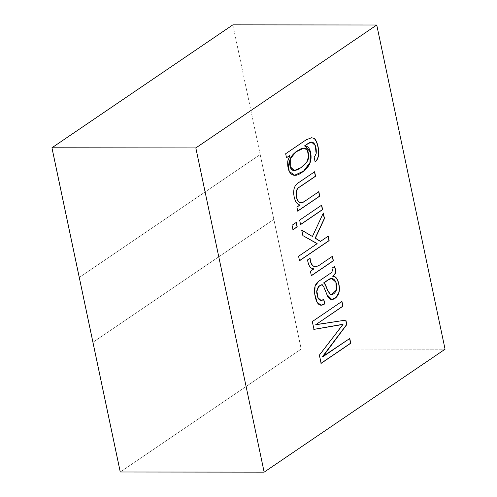 <?xml version="1.0" encoding="UTF-8"?>
<svg xmlns="http://www.w3.org/2000/svg" width="497" height="497" viewBox="0 0 497 497"><rect width="100%" height="100%" fill="white"/><g stroke="black" fill="none" stroke-linecap="round" stroke-linejoin="round"><path stroke-width="0.37" stroke-dasharray="2.48 1.86" d="M232.851 24.85L260.18 154.536L79.259 277.469L260.198 154.536L232.869 24.85M120.274 471.995L301.194 349.062L445.07 349.217L301.194 349.062L120.274 471.995L301.194 349.062L273.866 219.376L92.945 342.309L273.841 219.376L301.17 349.062L120.255 471.995M273.841 219.376L260.18 154.536L79.278 277.469L260.18 154.536L273.841 219.376L92.927 342.309L273.841 219.376M301.194 349.062L273.866 219.376L301.194 349.062M342.787 324.299L319.211 355.1L320.956 363.357L319.211 355.1L343.011 324.442M341.787 301.536L312.141 321.547L313.986 329.374L312.141 321.547L341.955 301.418M345.701 320.124L315.67 324.777L345.887 320.093M331.735 299.548L326.827 294.678L323.727 287.179L322.112 284.756L323.727 287.179L326.827 294.678M323.659 299.505L320.994 300.43L323.827 299.393M334.574 266.411L332.568 267.647L332.835 268.92L331.499 272.462L318.453 281.327L314.862 286.328L314.57 294.212L317.036 302.449L321.062 305.201L316.987 302.362L314.558 294.118L314.874 286.297L318.453 281.327L331.499 272.462L332.835 268.92L332.76 267.647M331.4 294.628L336.239 290.018L335.699 282.159L331.623 278.556L335.699 282.159L336.239 290.018L331.4 294.628M310.42 271.281L311.364 275.742M313.831 268.802L310.227 271.281L313.862 268.939M307.401 259.875C308.233 265.721 310.314 268.697 313.638 268.802C310.314 268.697 308.233 265.721 307.401 259.875L307.587 259.875M315.334 266.833L318.478 265.678L332.45 256.315M332.257 256.315L318.478 265.678M298.579 256.278L299.523 260.745M317.092 243.499L298.386 256.278L317.129 243.673M316.9 243.499L302.716 235.634L301.561 230.142L302.716 235.634L316.9 243.499M312.234 236.497L323.323 213.014L312.234 236.497M292.05 225.271L292.988 229.738M299.641 220.115L300.579 224.582M296.902 207.112L297.74 211.113M299.772 205.025L296.709 207.112L299.964 205.031M299.933 204.888L299.741 204.888C295.075 204.77 292.484 194.694 293.926 188.748C294.51 186.313 295.808 184.418 297.815 183.07L314.632 171.769M301.157 202.751L303.829 201.745L318.832 191.68M318.664 191.799L303.829 201.745M314.439 171.769L297.815 183.07C295.808 184.418 294.51 186.313 293.926 188.748C292.484 194.694 295.075 204.77 299.741 204.888M285.657 153.747L305.928 139.843L311.37 137.731L313.501 138.259M314.191 157.45L315.98 153.666L315.141 145.64L311.576 142.21L315.141 145.64L315.98 153.666L313.998 157.45L314.943 161.91C316.546 160.767 317.633 158.854 318.204 156.17M300.679 167.713L306.55 162.227L308.432 156.48L307.264 150.436L303.965 148.007L307.264 150.436L308.432 156.48L306.55 162.227L300.871 167.713L294.149 170.539L300.679 167.713M304.711 146.037L305.158 146.012M289.708 155.443L287.589 161.053L289.061 171.403L294.448 175.261L289.037 171.347L287.589 161.053L289.931 155.586M305.251 146.012L304.524 146.062M305.928 139.843L285.464 153.747"/><path stroke-width="0.75" d="M232.869 24.85L376.745 25.005L445.07 349.217L264.149 472.15L120.274 471.995L51.949 147.783L120.255 471.995L92.927 342.309L120.274 471.995L264.149 472.15L195.83 147.938L51.949 147.783L232.869 24.85L51.949 147.783L195.83 147.938L376.745 25.005L195.83 147.938L264.149 472.15L445.07 349.217L376.745 25.005L232.869 24.85L51.949 147.783L79.259 277.469L51.93 147.783L232.851 24.862M318.832 191.68L319.77 196.147L297.74 211.113L296.902 207.112L299.933 204.888C295.268 204.77 292.677 194.694 294.112 188.748C294.702 186.313 296.001 184.418 298.001 183.07L314.632 171.769L315.576 176.236L299.635 187.065C294.665 189.195 295.678 199.465 299.405 202.167C300.766 203.068 302.3 202.931 304.021 201.745L318.832 191.68L304.021 201.745L301.25 202.757L299.405 202.167C295.678 199.465 294.665 189.195 299.635 187.065L315.576 176.236L299.442 187.065C294.472 189.195 295.485 199.465 299.213 202.167L301.157 202.751M296.28 222.401L297.218 226.862L292.988 229.738L292.05 225.271L296.28 222.401L292.05 225.271M332.45 256.315L318.664 265.678L332.45 256.315L333.388 260.776L311.364 275.742L310.42 271.281L313.831 268.802C310.507 268.697 308.426 265.721 307.587 259.875L310.078 258.185L310.389 260.403C310.923 263.118 311.942 265.013 313.445 266.106L315.527 266.833L313.253 266.106C311.749 265.013 310.731 263.118 310.196 260.403L309.892 258.185M349.764 338.482L350.764 343.228L321.143 363.357L319.403 355.1L343.011 324.442L313.986 329.374L312.333 321.547L341.955 301.418L342.961 306.202L315.831 324.634L345.887 320.093L346.831 324.56L322.634 356.914L349.764 338.482L322.404 356.74L346.831 324.56L322.404 356.74L346.639 324.56L345.695 320.093M323.827 299.393L321.087 300.437L318.055 297.809L316.881 291.261L318.676 286.564L321.988 284.706L323.92 287.179L327.014 294.678L331.915 299.548L336.102 297.461L338.873 292.901C340.762 286.67 337.357 275.114 333.033 276.574C337.357 275.114 340.762 286.67 338.873 292.901C336.792 299.356 329.461 302.89 327.014 294.678L323.92 287.179L322.304 284.756C320.261 284.309 315.048 288.571 317.266 295.187C318.335 300.244 320.522 301.648 323.827 299.393L324.771 303.86C320.08 307.04 316.875 304.574 315.16 296.454C313.588 289.018 314.75 283.973 318.645 281.327L331.692 272.462L333.027 268.92L332.76 267.647L334.574 266.411C335.63 269.417 335.984 271.623 335.63 273.027L332.841 276.574C337.165 275.114 340.569 286.67 338.681 292.901L335.953 297.417L331.816 299.542L335.953 297.417L338.681 292.901C340.569 286.67 337.165 275.114 332.841 276.574L335.63 273.027C335.984 271.623 335.63 269.417 334.574 266.411M328.2 236.15L329.138 240.616L299.523 260.745L298.579 256.278L317.129 243.673L302.909 235.634L301.754 230.142L312.427 236.497L323.323 213.014L324.479 218.506L315.353 238.156L320.49 241.393L328.2 236.15L320.49 241.393L315.353 238.156L324.479 218.506L323.323 213.014L312.427 236.497L301.754 230.142L302.909 235.634L317.092 243.499M321.665 205.149L322.609 209.61L300.579 224.582L299.641 220.115L321.665 205.149L299.641 220.115M315.129 161.91C316.738 160.767 317.825 158.854 318.397 156.17C319.695 150.759 317.136 139.359 313.694 138.259C317.136 139.359 319.695 150.759 318.397 156.17C317.825 158.854 316.738 160.767 315.129 161.91L314.191 157.45L316.173 153.666C316.956 145.801 313.452 138.974 308.165 143.552L304.717 146.062C307.662 145.838 309.619 148.019 310.594 152.598C312.302 160.724 309.482 167.284 302.126 172.285C292.82 179.554 286.862 172.999 287.782 161.053L289.9 155.443L286.496 157.754L285.657 153.747L306.121 139.843L285.657 153.747M343.011 324.442L319.403 355.1L321.143 363.357L350.764 343.228L320.956 363.357L350.571 343.228L349.571 338.482M341.955 301.418L312.333 321.547L313.986 329.374L342.98 324.299L313.793 329.374L342.787 324.299M315.831 324.634L342.961 306.202L315.831 324.634M345.887 320.093L315.67 324.777L342.768 306.202L341.762 301.418M321.888 284.713L318.484 286.564L316.688 291.261L317.863 297.809L320.894 300.437L317.881 297.852L316.688 291.205L318.571 286.471L321.888 284.713M332.76 267.647L333.027 268.92L331.692 272.462L318.645 281.327L315.067 286.297L314.75 294.118L317.179 302.369L321.161 305.201L324.771 303.86L321.062 305.201L324.578 303.86L323.634 299.393M334.388 266.411C335.438 269.417 335.792 271.623 335.438 273.027L332.81 276.431L335.438 273.027C335.792 271.623 335.438 269.417 334.388 266.411M328.48 279.749L331.716 278.55L335.866 282.097L336.432 290.018L331.493 294.628L330.269 294.249L327.629 290.173L326.318 286.85C325.255 284.327 324.442 283.06 323.864 283.048L323.671 283.048C324.249 283.06 325.063 284.327 326.125 286.85L327.436 290.173L330.076 294.249L331.4 294.628L330.076 294.249L327.436 290.173L326.125 286.85C325.063 284.327 324.249 283.06 323.671 283.048L328.48 279.749L323.864 283.048C324.442 283.06 325.255 284.327 326.318 286.85L327.629 290.173L330.269 294.249C332.785 295.05 334.841 293.64 336.432 290.018C338.221 282.923 333.475 275.332 328.48 279.749M331.623 278.556L328.287 279.749L323.64 282.905L328.287 279.749L331.623 278.556M326.827 294.678L331.735 299.548M311.364 275.742L333.388 260.776L311.172 275.742L333.195 260.776L332.58 257.856M313.862 268.939L310.42 271.281M307.587 259.875C308.426 265.721 310.507 268.697 313.831 268.802M318.664 265.678L315.527 266.833M299.523 260.745L329.138 240.616L299.331 260.745L328.952 240.616L328.008 236.15M317.129 243.673L298.579 256.278M301.561 230.142L312.427 236.497L301.561 230.142M323.131 213.014L324.479 218.506L315.16 238.156L320.298 241.393L315.16 238.156L324.292 218.506L323.131 213.014M292.988 229.738L297.218 226.862L292.795 229.738L297.026 226.862L296.088 222.401M300.579 224.582L322.609 209.61L300.387 224.582L322.416 209.61L321.472 205.149M297.74 211.113L319.77 196.147L297.554 211.113L319.577 196.147L318.639 191.68M299.964 205.031L296.902 207.112M314.632 171.769L298.001 183.07C296.001 184.418 294.702 186.313 294.112 188.748C292.677 194.694 295.268 204.77 299.933 204.888M303.829 201.745C302.108 202.931 300.573 203.068 299.213 202.167C295.485 199.465 294.472 189.195 299.442 187.065L315.384 176.236L314.439 171.769M286.496 157.754L289.708 155.443M313.694 138.259L311.563 137.737L306.121 139.843M318.204 156.17C319.503 150.759 316.943 139.359 313.501 138.259C316.943 139.359 319.503 150.759 318.204 156.17C317.633 158.854 316.546 160.767 314.943 161.91M289.931 155.586L287.782 161.053L289.229 171.347L294.64 175.261L303.748 171.098L310.159 162.581L310.451 151.97L305.351 146.012L304.493 145.919L307.972 143.552L311.482 142.204L307.972 143.552L304.493 145.919L308.165 143.552L311.675 142.204L315.309 145.571L316.173 153.666L314.191 157.45M303.965 148.007L295.727 151.927L290.062 158.841L290.062 166.725L294.056 170.539L290.08 166.787L290.062 158.835L295.802 151.871L303.965 148.007M300.871 167.713L294.243 170.539L290.254 166.725L290.254 158.841L295.92 151.927L304.065 148.007L307.419 150.361L308.625 156.412L306.761 162.202L300.871 167.713C307.339 163.327 309.824 158.444 308.314 153.057C307.45 147.18 303.791 146.466 297.33 150.92C290.931 155.201 288.471 160.077 289.944 165.538C290.844 171.335 294.485 172.061 300.871 167.713M305.351 146.012L310.252 151.933L309.991 162.519L303.648 171.03L294.547 175.261L303.617 171.055L309.973 162.581L310.277 152.045L305.251 146.012"/></g></svg>
